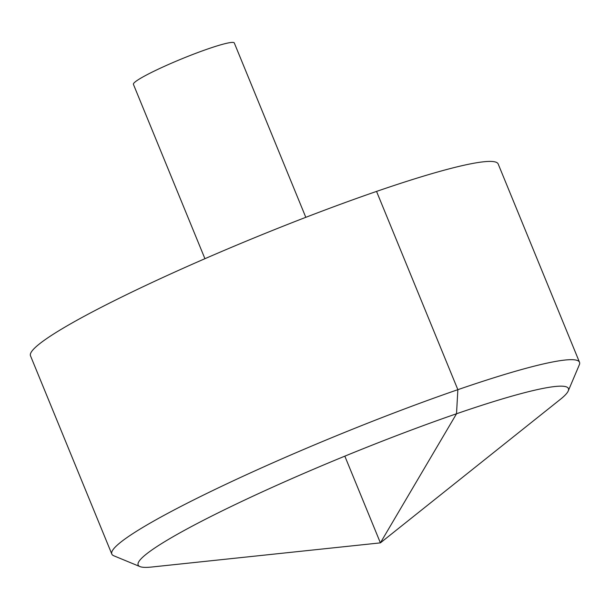 <?xml version="1.0" encoding="UTF-8"?>
<svg xmlns="http://www.w3.org/2000/svg" width="610" height="610" viewBox="0 0 610 610"><rect width="100%" height="100%" fill="white"/><g stroke="black" fill="none" stroke-linecap="round" stroke-linejoin="round"><path stroke-width="0.91" d="M139.964 566.591L113.788 555.779A252.746 24.225 -22.3 0 1 111.813 554.063L30.5 355.805A252.746 24.225 -22.3 0 1 58.972 330.681A252.746 24.225 -22.3 0 1 317.779 212.745A252.746 24.225 -22.3 0 1 498.187 163.991L579.5 362.256A252.746 24.225 -22.3 0 1 579.302 364.856L568.245 390.934A232.532 22.288 157.7 0 0 412.497 429.608A232.532 22.288 157.7 0 0 164.342 541.901A232.532 22.288 157.7 0 0 139.964 566.591A232.532 22.288 157.7 0 0 151.524 567.041L380.396 542.87L560.331 399.375A232.532 22.288 157.7 0 0 568.245 390.934M111.813 554.063A252.746 24.225 -22.3 0 1 140.285 528.946A252.746 24.225 -22.3 0 1 399.092 411.01A252.746 24.225 -22.3 0 1 579.5 362.256M204.929 258.701L133.415 84.332A54.511 5.223 -22.3 0 1 139.56 78.911A54.511 5.223 -22.3 0 1 195.375 53.474A54.511 5.223 -22.3 0 1 234.293 42.959L305.808 217.328M344.833 456.158L380.396 542.87L456.516 413.771L457.858 389.676L376.545 191.418"/></g></svg>
